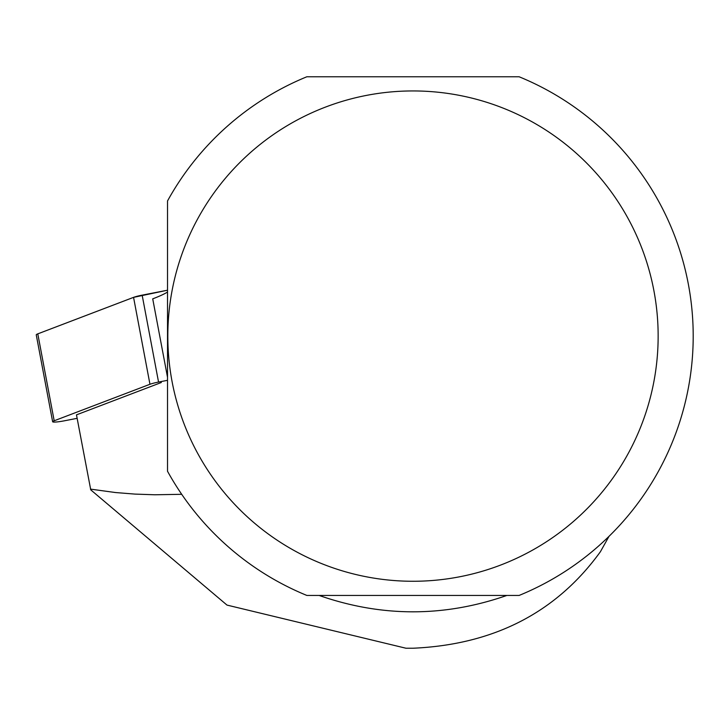 <?xml version="1.0" encoding="UTF-8"?>
<svg xmlns="http://www.w3.org/2000/svg" width="725" height="725" viewBox="0 0 725 725"><rect width="100%" height="100%" fill="white"/><g stroke="black" fill="none" stroke-linecap="round" stroke-linejoin="round"><path stroke-width="1.09" d="M167.52 380.317L158.548 382.066A11.129 1.251 169.3 0 0 149.957 384.277L54.185 420.781A11.129 1.251 169.3 0 0 52.644 421.751A11.129 1.251 169.3 0 0 64.371 420.808L77.131 418.325M52.644 421.751L36.25 334.832A11.129 1.251 -10.7 0 1 37.791 333.862L133.563 297.359A11.129 1.251 -10.7 0 1 142.154 295.147L167.52 290.208L133.545 297.368L37.791 333.862L54.185 420.781M161.331 382.51L76.478 414.854L90.752 489.846L226.988 605.085L405.973 648.232L412.987 648.232C493.933 644.652 556.41 612.489 600.409 551.725L609.018 536.328M181.703 494.305L154.788 494.776L134.932 494.097L115.502 492.538L90.48 489.112M167.52 377.29L152.721 298.854A142.988 16.077 169.3 0 0 167.52 292.075M319.1 595.442C381.685 617.274 444.28 617.274 506.875 595.442M167.52 200.961L167.52 471.25A280.212 280.212 0 0 0 306.856 595.442L519.118 595.442A280.212 280.212 0 0 0 519.118 76.768L306.856 76.768A280.212 280.212 0 0 0 167.52 200.961M172.07 381.549A245.168 245.168 0 0 0 572.795 522.027A245.168 245.168 0 0 0 494.088 104.744A245.168 245.168 0 0 0 172.07 381.549M149.957 384.277L133.563 297.359M142.154 295.147L158.548 382.066"/></g></svg>
